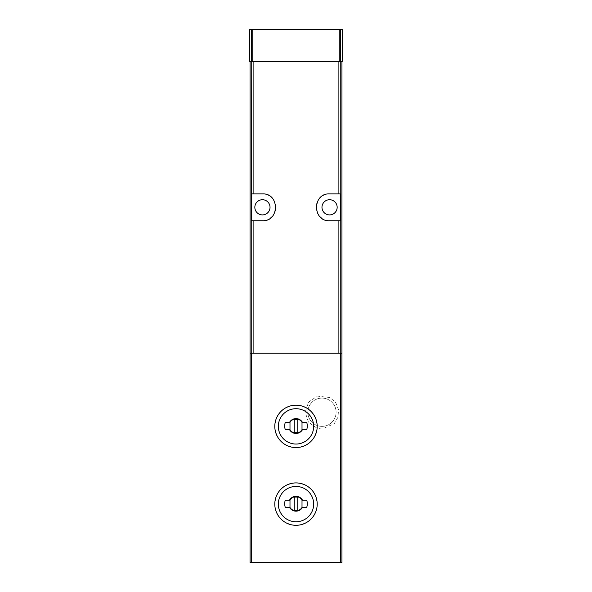 <?xml version="1.0" encoding="UTF-8"?>
<svg xmlns="http://www.w3.org/2000/svg" width="592" height="592" viewBox="0 0 592 592"><rect width="100%" height="100%" fill="white"/><g stroke="black" fill="none" stroke-linecap="round" stroke-linejoin="round"><path stroke-width="0.44" stroke-dasharray="2.96 2.22" d="M296 447.574C283.131 446.294 276.064 439.234 274.799 426.388C276.064 413.519 283.131 406.452 295.993 405.172C308.839 406.43 315.906 413.49 317.201 426.351C315.965 439.234 308.898 446.309 296 447.574M296 525.304C283.131 524.024 276.064 516.964 274.799 504.118C276.064 491.249 283.131 484.182 295.993 482.902C308.839 484.16 315.906 491.219 317.201 504.081C315.965 516.964 308.898 524.038 296 525.304M342.287 61.398L249.713 61.398M251.748 353.239L250.068 353.239L250.068 562.4L341.932 562.4L341.932 353.239L251.748 353.239M321.967 426.373A14.134 14.134 0 0 0 334.206 405.172A14.134 14.134 0 0 0 309.727 405.172A14.134 14.134 0 0 0 321.967 426.373A14.134 14.134 0 0 0 334.206 405.172A14.134 14.134 0 0 0 309.727 405.172A14.134 14.134 0 0 0 321.967 426.373A14.134 14.134 0 0 0 334.206 405.172A14.134 14.134 0 0 0 309.727 405.172A14.134 14.134 0 0 0 321.967 426.373A14.134 14.134 0 0 0 334.206 405.172A14.134 14.134 0 0 0 309.727 405.172A14.134 14.134 0 0 0 321.967 426.373M262.434 199.719A7.6 7.6 0 0 1 269.012 211.115A7.6 7.6 0 0 1 255.855 211.115A7.6 7.6 0 0 1 262.434 199.719M329.566 199.719A7.6 7.6 0 0 1 336.145 211.115A7.6 7.6 0 0 1 322.988 211.115A7.6 7.6 0 0 1 329.566 199.719M249.713 29.6L342.287 29.6M340.489 193.895L329.566 193.895A13.424 13.424 0 0 0 321.16 196.847M320.094 197.802A13.424 13.424 0 0 0 316.135 207.326M316.143 207.385A13.424 13.424 0 0 0 320.102 216.842M321.219 217.834A13.424 13.424 0 0 0 329.566 220.742L340.489 220.742M251.511 220.742L262.434 220.742A13.424 13.424 0 0 0 270.84 217.782M271.906 216.835A13.424 13.424 0 0 0 275.865 207.304M275.857 207.252A13.424 13.424 0 0 0 271.898 197.787M270.781 196.803A13.424 13.424 0 0 0 262.434 193.895L251.511 193.895M289.473 422.488L285.263 422.488A11.307 11.307 0 0 0 285.263 429.555L289.473 429.555A7.422 7.422 0 0 0 302.527 429.555L306.737 429.555A11.307 11.307 0 0 0 306.737 422.488L302.527 422.488A7.422 7.422 0 0 0 289.473 422.488M302.009 422.296A7.067 7.067 0 0 0 289.991 422.296L289.991 429.74A7.067 7.067 0 0 0 302.009 429.74L302.009 422.296M289.473 500.218L285.263 500.218A11.307 11.307 0 0 0 285.263 507.285L289.473 507.285A7.422 7.422 0 0 0 302.527 507.285L306.737 507.285A11.307 11.307 0 0 0 306.737 500.218L302.527 500.218A7.422 7.422 0 0 0 289.473 500.218M302.009 500.025A7.067 7.067 0 0 0 289.991 500.025L289.991 507.47A7.067 7.067 0 0 0 302.009 507.47L302.009 500.025M297.769 419.543A6.712 6.712 0 0 0 294.231 419.543L294.231 432.493A6.712 6.712 0 0 0 297.769 432.493L297.769 419.543M297.769 497.273A6.712 6.712 0 0 0 294.231 497.273L294.231 510.223A6.712 6.712 0 0 0 297.769 510.223L297.769 497.273M321.967 429.022L317.112 428.305L308.439 422.17L305.183 412.15L308.573 402.138L317.29 396.122L330.055 397.535L335.701 402.59L338.543 409.612L338.01 417.175L334.206 423.731L321.967 429.022"/><path stroke-width="0.89" d="M341.932 61.398L341.932 562.4L250.068 562.4L250.068 61.398M341.932 353.239L250.068 353.239M251.748 193.895L262.434 193.895C279.705 192.985 279.735 221.623 262.434 220.742L251.511 220.742L251.748 61.398M338.89 193.895L340.489 193.895L340.489 220.742L329.566 220.742C312.295 221.645 312.265 193.007 329.566 193.895L338.89 193.895L338.89 61.398M249.713 61.398L249.713 29.6L342.287 29.6L342.287 61.398L249.713 61.398M329.566 199.719A7.6 7.6 0 0 1 336.145 211.115A7.6 7.6 0 0 1 322.988 211.115A7.6 7.6 0 0 1 329.566 199.719M321.16 196.847A13.424 13.424 0 0 0 320.094 197.802M320.102 216.842A13.424 13.424 0 0 0 321.219 217.834M262.434 199.719A7.6 7.6 0 0 1 269.012 211.115A7.6 7.6 0 0 1 255.855 211.115A7.6 7.6 0 0 1 262.434 199.719M270.84 217.782A13.424 13.424 0 0 0 271.906 216.835M271.898 197.787A13.424 13.424 0 0 0 270.781 196.803M296 447.574A21.201 21.201 0 0 0 314.359 415.776A21.201 21.201 0 0 0 277.641 415.776A21.201 21.201 0 0 0 296 447.574A21.201 21.201 0 0 0 314.359 415.776A21.201 21.201 0 0 0 277.641 415.776A21.201 21.201 0 0 0 296 447.574M302.527 429.555A7.422 7.422 0 0 1 289.473 429.555L285.263 429.555A11.307 11.307 0 0 1 285.263 422.488L289.473 422.488A7.422 7.422 0 0 1 302.527 422.488L306.737 422.488A11.307 11.307 0 0 1 306.737 429.555L302.527 429.555M296 525.304A21.201 21.201 0 0 0 314.359 493.506A21.201 21.201 0 0 0 277.641 493.506A21.201 21.201 0 0 0 296 525.304A21.201 21.201 0 0 0 314.359 493.506A21.201 21.201 0 0 0 277.641 493.506A21.201 21.201 0 0 0 296 525.304M302.527 507.285A7.422 7.422 0 0 1 289.473 507.285L285.263 507.285A11.307 11.307 0 0 1 285.263 500.218L289.473 500.218A7.422 7.422 0 0 1 302.527 500.218L306.737 500.218A11.307 11.307 0 0 1 306.737 507.285L302.527 507.285M302.009 422.296A7.067 7.067 0 0 0 289.991 422.296L289.991 429.74A7.067 7.067 0 0 0 302.009 429.74L302.009 422.296M297.769 419.543A6.712 6.712 0 0 0 294.231 419.543L294.231 432.493A6.712 6.712 0 0 0 297.769 432.493L297.769 419.543M302.009 500.025A7.067 7.067 0 0 0 289.991 500.025L289.991 507.47A7.067 7.067 0 0 0 302.009 507.47L302.009 500.025M297.769 497.273A6.712 6.712 0 0 0 294.231 497.273L294.231 510.223A6.712 6.712 0 0 0 297.769 510.223L297.769 497.273M340.57 353.239L340.57 562.4M251.43 353.239L251.43 562.4M253.11 193.895L253.11 61.398M340.252 193.895L340.252 61.398M251.748 353.239L251.748 220.742M340.252 353.239L340.252 220.742M338.89 353.239L338.89 220.742M253.11 353.239L253.11 220.742M251.393 61.398L251.393 29.6M340.607 61.398L340.607 29.6M339.246 61.398L339.246 29.6M252.754 61.398L252.754 29.6M296 444.037A17.664 17.664 0 0 0 311.296 417.538A17.664 17.664 0 0 0 280.704 417.538A17.664 17.664 0 0 0 296 444.037M296 521.767A17.664 17.664 0 0 0 311.296 495.267A17.664 17.664 0 0 0 280.704 495.267A17.664 17.664 0 0 0 296 521.767"/></g></svg>
